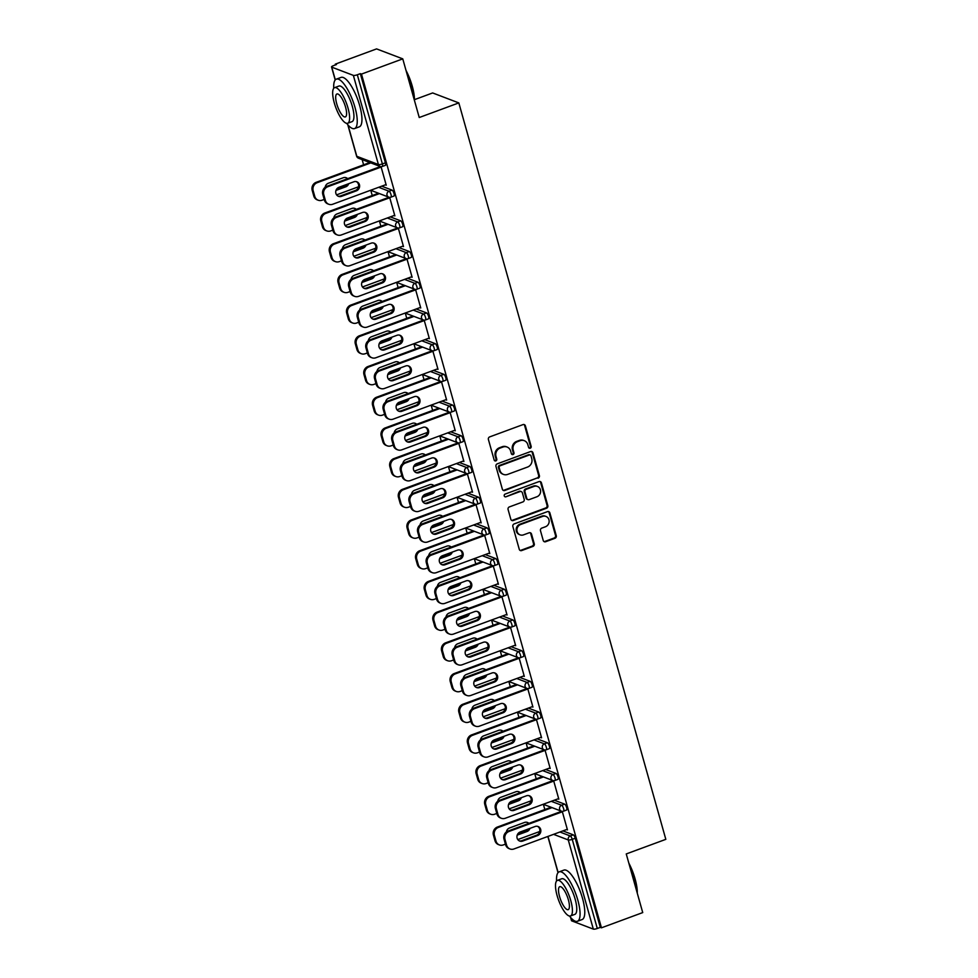<?xml version="1.0" encoding="UTF-8"?>
<svg xmlns="http://www.w3.org/2000/svg" width="978" height="978" viewBox="0 0 978 978"><rect width="100%" height="100%" fill="white"/><g stroke="black" fill="none" stroke-linecap="round" stroke-linejoin="round"><path stroke-width="1.47" d="M530.247 448.205A1.443 1.333 110.8 0 0 531.164 446.384L525.394 425.858A2.066 1.907 110.8 0 0 523.01 424.599L489.709 436.885A2.066 1.907 110.8 0 0 488.401 439.501L494.171 460.027A1.443 1.333 110.8 0 0 495.846 460.907A1.443 1.333 110.8 0 0 496.751 459.073L496.005 456.42A6.614 6.1 110.8 0 1 500.198 448.046L502.973 447.032A6.614 6.1 110.8 0 1 510.626 451.029L511.372 453.682A1.443 1.333 110.8 0 0 513.047 454.55A1.443 1.333 110.8 0 0 513.963 452.728L513.218 450.063A6.614 6.1 110.8 0 1 517.399 441.701L520.174 440.675A6.614 6.1 110.8 0 1 527.827 444.672L528.572 447.337A1.443 1.333 110.8 0 0 530.247 448.205M529 447.997A1.443 1.333 110.8 0 0 530.406 446.09L524.636 425.564A2.066 1.907 110.8 0 0 523.89 424.501M494.587 460.687A1.443 1.333 110.8 0 0 495.993 458.78L495.247 456.127L496.005 456.42M511.8 454.342A1.443 1.333 110.8 0 0 513.193 452.435L512.448 449.782L513.218 450.063M543.23 540.479A2.066 1.907 110.8 0 0 545.614 541.739L554.966 538.291A2.066 1.907 110.8 0 0 556.262 535.675L549.856 512.875A2.066 1.907 110.8 0 0 547.472 511.628L514.171 523.915A2.066 1.907 110.8 0 0 512.863 526.531L519.269 549.318A2.066 1.907 110.8 0 0 521.665 550.565L532.949 546.409A2.066 1.907 110.8 0 0 534.257 543.792L531.506 534.037A2.066 1.907 110.8 0 0 529.122 532.79L523.523 534.856A5.538 5.098 110.8 0 1 516.922 529.697A5.538 5.098 110.8 0 1 520.614 524.514L542.533 516.433A5.538 5.098 110.8 0 1 549.147 521.592A5.538 5.098 110.8 0 1 545.443 526.763L541.788 528.108A2.066 1.907 110.8 0 0 540.479 530.724L543.23 540.479M347.997 124.952L356.811 156.309L378.413 164.524L353.351 75.379L331.75 67.152A3.166 0.77 -15.7 0 1 331.542 66.969A3.166 0.77 -15.7 0 1 333.437 65.673L336.456 64.56L335.307 64.132L376.579 48.9L402.765 58.863L419.244 117.519L458.829 102.91L665.822 839.344L626.25 853.941L642.729 912.584L601.458 927.816L361.481 74.096L360.344 73.656L357.325 74.768L382.386 163.925L385.393 162.813L360.344 73.656M402.765 58.863L361.481 74.096M538.071 478.205A2.066 1.907 110.8 0 0 539.379 475.589L532.973 452.802A2.066 1.907 110.8 0 0 530.577 451.555L497.276 463.841A2.066 1.907 110.8 0 0 495.968 466.445L502.374 489.244A2.066 1.907 110.8 0 0 504.77 490.491L537.313 477.924A2.066 1.907 110.8 0 0 538.621 475.308L532.215 452.508A2.066 1.907 110.8 0 0 531.457 451.445M541.421 482.839L547.827 505.638A2.066 1.907 110.8 0 1 546.519 508.242L513.218 520.528A2.066 1.907 110.8 0 1 510.822 519.281L508.083 509.526A2.066 1.907 110.8 0 1 509.391 506.91L522.888 501.934A2.066 1.907 110.8 0 0 524.196 499.318L522.386 492.851A2.066 1.907 110.8 0 0 519.99 491.592L505.932 496.787A1.443 1.333 110.8 0 1 504.196 495.43A1.443 1.333 110.8 0 1 505.161 494.073L539.025 481.592A2.066 1.907 110.8 0 1 541.421 482.839L540.651 482.545L547.057 505.345L547.827 505.638M458.829 102.91L432.655 92.947L414.452 99.658M353.351 75.379A3.166 0.77 -15.7 0 0 357.325 74.768M601.458 927.816L600.309 927.376L597.289 928.489A3.166 0.77 164.3 0 1 593.316 929.1L571.727 920.873A3.166 0.77 164.3 0 1 571.507 920.689L570.577 917.388M544.832 809.539L543.365 804.319M536.201 778.843L534.734 773.61M527.57 748.133L526.103 742.913M518.939 717.436L517.472 712.216M510.32 686.739L508.841 681.507M501.69 656.03L500.223 650.81M493.059 625.333L491.592 620.113M484.428 594.636L482.961 589.416M475.797 563.927L474.33 558.707M467.166 533.23L465.699 528.01M458.535 502.533L457.068 497.313M449.904 471.836L448.437 466.604M441.274 441.127L439.807 435.907M432.643 410.43L431.176 405.21M424.024 379.733L422.545 374.501M415.393 349.024L413.914 343.804M406.762 318.327L405.295 313.107M398.132 287.63L396.665 282.397M389.501 256.921L388.034 251.701M380.87 226.224L379.403 221.004M372.239 195.527L370.772 190.294M363.608 164.817L362.141 159.597M335.527 64.903L335.307 64.132M385.332 184.842L386.237 185.184L381.029 166.639M564.648 804.136A3.166 0.954 69.8 0 1 566.617 807.535A3.166 0.954 69.8 0 1 566.568 810.053L563.56 811.165A3.166 0.954 69.8 0 0 563.609 808.647A3.166 0.954 -110.2 0 0 561.629 805.249L564.648 804.136L554.281 800.2M562.912 830.897L573.279 834.845A3.166 0.954 69.8 0 1 575.247 838.232L572.24 839.344L597.289 928.489M600.309 927.376L575.247 838.232M385.393 162.813A3.166 0.954 69.8 0 1 385.344 165.343L382.337 166.456A3.166 0.954 69.8 0 0 382.386 163.925A3.166 0.77 -15.7 0 1 378.413 164.524A3.166 2.91 110.8 0 0 380.112 166.443A3.166 3.166 0 0 0 382.337 166.456M557.925 798.855L558.829 799.197L553.621 780.664M547.387 742.742A3.166 0.954 69.8 0 1 549.367 746.128A3.166 0.954 69.8 0 1 549.306 748.659L546.299 749.771A3.166 0.954 69.8 0 0 546.347 747.241A3.166 0.954 -110.2 0 0 544.367 743.855L547.387 742.742L537.032 738.793M540.663 737.449L541.567 737.803L536.36 719.258M530.125 681.336A3.166 0.954 69.8 0 1 532.105 684.722A3.166 0.954 69.8 0 1 532.056 687.253L529.037 688.365A3.166 0.954 69.8 0 0 529.086 685.835A3.166 0.954 -110.2 0 0 527.118 682.448L530.125 681.336L519.77 677.387M523.401 676.055L524.306 676.397L519.098 657.852M512.863 619.93A3.166 0.954 69.8 0 1 514.844 623.328A3.166 0.954 69.8 0 1 514.795 625.859L511.775 626.971A3.166 0.954 69.8 0 0 511.824 624.441A3.166 0.954 -110.2 0 0 509.856 621.042L512.863 619.93L502.509 615.993M506.139 614.649L507.044 614.991L501.836 596.458M495.614 558.536A3.166 0.954 69.8 0 1 497.582 561.922A3.166 0.954 69.8 0 1 497.533 564.453L494.513 565.565A3.166 0.954 69.8 0 0 494.562 563.035A3.166 0.954 -110.2 0 0 492.594 559.648L495.614 558.536L485.247 554.587M488.878 553.255L489.795 553.597L484.575 535.052M478.352 497.13A3.166 0.954 69.8 0 1 480.32 500.516A3.166 0.954 69.8 0 1 480.271 503.047L477.252 504.159A3.166 0.954 69.8 0 0 477.313 501.628A3.166 0.954 -110.2 0 0 475.332 498.242L478.352 497.13L467.985 493.181M471.628 491.848L472.533 492.191L467.325 473.645M461.09 435.723A3.166 0.954 69.8 0 1 463.071 439.122A3.166 0.954 69.8 0 1 463.01 441.653L460.002 442.765A3.166 0.954 69.8 0 0 460.051 440.234A3.166 0.954 -110.2 0 0 458.071 436.836L461.09 435.723L450.736 431.787M454.367 430.442L455.271 430.785L450.063 412.251M443.829 374.329A3.166 0.954 69.8 0 1 445.809 377.716A3.166 0.954 69.8 0 1 445.76 380.246L442.741 381.359A3.166 0.954 69.8 0 0 442.789 378.828A3.166 0.954 -110.2 0 0 440.821 375.442L443.829 374.329L433.474 370.381M437.105 369.048L438.01 369.391L432.802 350.845M426.567 312.923A3.166 0.954 69.8 0 1 428.547 316.31A3.166 0.954 69.8 0 1 428.498 318.84L425.479 319.953A3.166 0.954 69.8 0 0 425.528 317.422A3.166 0.954 -110.2 0 0 423.56 314.036L426.567 312.923L416.212 308.987M419.843 307.642L420.748 307.984L415.54 289.439M409.317 251.529A3.166 0.954 69.8 0 1 411.286 254.916A3.166 0.954 69.8 0 1 411.237 257.446L408.217 258.559A3.166 0.954 69.8 0 0 408.266 256.028A3.166 0.954 -110.2 0 0 406.298 252.642L409.317 251.529L398.951 247.581M402.581 246.236L403.498 246.59L398.278 228.045M392.056 190.123A3.166 0.954 69.8 0 1 394.024 193.51A3.166 0.954 69.8 0 1 393.975 196.04L390.955 197.153A3.166 0.954 69.8 0 0 391.017 194.622A3.166 0.954 -110.2 0 0 389.036 191.236L392.056 190.123L381.689 186.175M393.963 215.539L394.867 215.881L389.647 197.336M400.687 220.82A3.166 0.954 69.8 0 1 402.655 224.207A3.166 0.954 69.8 0 1 402.606 226.737L399.586 227.85A3.166 0.954 69.8 0 0 399.647 225.319A3.166 0.954 -110.2 0 0 397.667 221.933L400.687 220.82L390.32 216.884M411.212 276.945L412.129 277.287L406.909 258.742M417.936 282.226A3.166 0.954 69.8 0 1 419.917 285.613A3.166 0.954 69.8 0 1 419.868 288.143L416.848 289.256A3.166 0.954 69.8 0 0 416.897 286.725A3.166 0.954 -110.2 0 0 414.929 283.339L417.936 282.226L407.581 278.278M428.474 338.339L429.379 338.681L424.171 320.148M435.198 343.633A3.166 0.954 69.8 0 1 437.178 347.019A3.166 0.954 69.8 0 1 437.129 349.549L434.11 350.662A3.166 0.954 69.8 0 0 434.159 348.131A3.166 0.954 -110.2 0 0 432.19 344.745L435.198 343.633L424.843 339.684M445.736 399.745L446.64 400.088L441.433 381.542M452.459 405.026A3.166 0.954 69.8 0 1 454.44 408.413A3.166 0.954 69.8 0 1 454.379 410.943L451.371 412.056A3.166 0.954 69.8 0 0 451.42 409.525A3.166 0.954 -110.2 0 0 449.44 406.139L452.459 405.026L442.105 401.09M462.997 461.151L463.902 461.494L458.694 442.948M469.721 466.433A3.166 0.954 69.8 0 1 471.689 469.819A3.166 0.954 69.8 0 1 471.64 472.35L468.633 473.462A3.166 0.954 69.8 0 0 468.682 470.931A3.166 0.954 -110.2 0 0 466.702 467.545L469.721 466.433L459.367 462.484M480.259 522.545L481.164 522.888L475.944 504.355M486.983 527.827A3.166 0.954 69.8 0 1 488.951 531.225A3.166 0.954 69.8 0 1 488.902 533.756L485.883 534.868A3.166 0.954 69.8 0 0 485.944 532.338A3.166 0.954 -110.2 0 0 483.963 528.939L486.983 527.827L476.616 523.89M497.509 583.952L498.425 584.294L493.205 565.749M504.245 589.233A3.166 0.954 69.8 0 1 506.213 592.619A3.166 0.954 69.8 0 1 506.164 595.15L503.144 596.262A3.166 0.954 69.8 0 0 503.193 593.732A3.166 0.954 -110.2 0 0 501.225 590.345L504.245 589.233L493.878 585.284M514.77 645.346L515.675 645.7L510.467 627.155M521.494 650.639A3.166 0.954 69.8 0 1 523.474 654.025A3.166 0.954 69.8 0 1 523.426 656.556L520.406 657.668A3.166 0.954 69.8 0 0 520.455 655.138A3.166 0.954 -110.2 0 0 518.487 651.751L521.494 650.639L511.139 646.69M532.032 706.752L532.937 707.094L527.729 688.561M538.756 712.033A3.166 0.954 69.8 0 1 540.736 715.431A3.166 0.954 69.8 0 1 540.675 717.95L537.668 719.062A3.166 0.954 69.8 0 0 537.717 716.544A3.166 0.954 -110.2 0 0 535.736 713.145L538.756 712.033L528.401 708.096M549.294 768.158L550.198 768.5L544.99 749.955M556.017 773.439A3.166 0.954 69.8 0 1 557.986 776.825A3.166 0.954 69.8 0 1 557.937 779.356L554.929 780.468A3.166 0.954 69.8 0 0 554.978 777.938A3.166 0.954 -110.2 0 0 552.998 774.552L556.017 773.439L545.663 769.49M566.555 829.552L567.46 829.906L562.24 811.361M524.269 440.675L523.499 440.381A6.614 6.1 110.8 0 0 519.416 440.393L520.174 440.675M512.448 449.782A6.614 6.1 110.8 0 1 516.641 441.408L519.416 440.393M507.056 447.019L506.298 446.726A6.614 6.1 110.8 0 0 502.203 446.738L502.973 447.032M495.247 456.127A6.614 6.1 110.8 0 1 499.428 447.765L502.203 446.738M503.132 490.308A2.066 1.907 110.8 0 0 504.012 490.198L537.313 477.924M530.981 455.882A1.443 1.333 110.8 0 0 529.306 455.002L500.076 465.785A1.443 1.333 110.8 0 0 499.159 467.618L499.941 470.418A6.614 6.1 110.8 0 0 507.606 474.416L527.582 467.044A6.614 6.1 110.8 0 0 531.763 458.682L530.981 455.882M530.198 455.002L529.44 454.709A1.443 1.333 110.8 0 0 528.548 454.721L529.306 455.002M503.511 474.428L502.753 474.134A6.614 6.1 110.8 0 1 499.183 470.125L498.401 467.325A1.443 1.333 110.8 0 1 499.306 465.504L528.548 454.721M511.567 520.345A2.066 1.907 110.8 0 0 512.448 520.247L545.748 507.961A2.066 1.907 110.8 0 0 547.057 505.345M521.262 491.592L520.504 491.311A2.066 1.907 110.8 0 0 519.22 491.311L505.932 496.787M536.91 496.763A5.538 5.098 110.8 0 0 537.423 486.421A5.538 5.098 110.8 0 0 534 486.433L526.274 489.281A2.066 1.907 110.8 0 0 524.966 491.885L526.787 498.364A2.066 1.907 110.8 0 0 529.184 499.611L536.91 496.763M537.423 486.421L536.665 486.127A5.538 5.098 110.8 0 0 533.242 486.139L534 486.433M527.9 499.611L527.142 499.318A2.066 1.907 110.8 0 1 526.03 498.071L524.208 491.604A2.066 1.907 110.8 0 1 525.516 488.988L533.242 486.139M540.651 482.545A2.066 1.907 110.8 0 0 539.905 481.494M545.956 516.433L545.198 516.139A5.538 5.098 110.8 0 0 541.775 516.139L542.533 516.433M520.1 534.856L519.33 534.563A5.538 5.098 110.8 0 1 519.856 524.232L541.775 516.139M520.015 550.382A2.066 1.907 110.8 0 0 520.895 550.284L532.179 546.115A2.066 1.907 110.8 0 0 533.487 543.499L530.748 533.744A2.066 1.907 110.8 0 0 530.003 532.692M543.976 541.543A2.066 1.907 110.8 0 0 544.856 541.445L554.196 537.998A2.066 1.907 110.8 0 0 555.504 535.382L549.098 512.582A2.066 1.907 110.8 0 0 548.352 511.531M347.655 178.656A4.841 4.462 110.8 0 0 343.229 177.751L328.339 183.241A4.841 4.462 110.8 0 0 325.148 187.263M335.967 190.417L345.772 186.81A4.841 4.462 110.8 0 0 348.743 183.668M370.821 162.898L317.165 182.703A6.32 5.831 110.8 0 0 313.168 190.686L314.769 196.395A6.32 5.831 110.8 0 0 322.08 200.209L324.207 199.426M358.523 186.774L336.579 194.867M369.831 162.519L316.163 182.324L317.165 182.703M313.168 190.686L312.178 190.307L313.779 196.016L314.769 196.395M336.359 189.536L344.782 186.431A4.841 4.462 110.8 0 0 347.361 184.182M347.141 178.852A4.841 4.462 110.8 0 0 345.723 177.593M312.178 190.307A6.32 5.831 -69.2 0 1 316.163 182.324M318.168 200.221L317.178 199.842A6.32 5.831 -69.2 0 1 313.779 196.016M356.322 181.627A4.841 4.462 -69.2 0 1 355.393 190.465L340.503 195.955A4.841 4.462 -69.2 0 1 338.009 196.126M324.39 200.062L325.381 200.441A6.32 5.831 110.8 0 0 328.779 204.255L327.789 203.876A6.32 5.831 -69.2 0 1 324.39 200.062L322.777 194.353A6.32 5.831 -69.2 0 1 326.774 186.358L327.764 186.737L381.139 167.055M380.149 166.676L326.774 186.358M386.065 184.561L332.691 204.255A6.32 5.831 110.8 0 1 328.779 204.255M325.381 200.441L323.779 194.732L322.777 194.353M338.95 187.287L353.84 181.798A4.841 4.462 -69.2 0 1 359.623 186.309A4.841 4.462 -69.2 0 1 356.383 190.844L341.493 196.333A4.841 4.462 -69.2 0 1 335.711 191.81A4.841 4.462 -69.2 0 1 338.95 187.287M327.764 186.737A6.32 5.831 110.8 0 0 323.779 194.732M406.004 70.404A25.709 7.763 69.8 0 1 412.264 86.198A25.709 7.763 69.8 0 1 414.44 100.428M414.159 99.438A26.345 7.958 -110.2 0 0 411.934 86.492A26.345 7.958 -110.2 0 0 406.555 72.348M346.677 123.326A26.345 7.958 -110.2 0 0 354.586 128.57A26.345 7.958 -110.2 0 0 355.014 107.482A26.345 7.958 -110.2 0 0 336.359 79.145A26.345 7.958 -110.2 0 0 333.742 88.264M354.586 128.57L359.305 126.834A26.345 7.958 -110.2 0 0 359.721 105.746A26.345 7.958 -110.2 0 0 341.065 77.409L336.359 79.145M334.574 87.665L338.914 86.064A18.961 5.734 69.8 0 1 352.337 106.468A18.961 5.734 69.8 0 1 352.031 121.651L347.703 123.252A18.961 5.734 -110.2 0 0 348.009 108.069A18.961 5.734 -110.2 0 0 334.574 87.665A18.961 5.734 -110.2 0 0 334.268 102.837A18.961 5.734 -110.2 0 0 347.703 123.252M345.564 107.14A12.225 3.692 -110.2 0 0 336.909 93.986A12.225 3.692 -110.2 0 0 336.713 103.766A12.225 3.692 -110.2 0 0 345.368 116.92A12.225 3.692 -110.2 0 0 345.564 107.14M628.83 863.109A25.709 7.763 69.8 0 1 635.089 878.904A25.709 7.763 69.8 0 1 637.265 893.146M636.984 892.144A26.345 7.958 -110.2 0 0 634.759 879.21A26.345 7.958 -110.2 0 0 629.367 865.065M569.502 916.044A26.345 7.958 -110.2 0 0 577.411 921.288A26.345 7.958 -110.2 0 0 577.839 900.2A26.345 7.958 -110.2 0 0 559.171 871.85A26.345 7.958 -110.2 0 0 556.568 880.982M577.411 921.288L582.118 919.54A26.345 7.958 -110.2 0 0 582.546 898.464A26.345 7.958 -110.2 0 0 563.89 870.114L559.171 871.85M557.399 880.371L561.727 878.77A18.961 5.734 69.8 0 1 575.162 899.185A18.961 5.734 69.8 0 1 574.856 914.369L570.529 915.958A18.961 5.734 -110.2 0 0 570.822 900.787A18.961 5.734 -110.2 0 0 557.399 880.371A18.961 5.734 -110.2 0 0 557.093 895.555A18.961 5.734 -110.2 0 0 570.529 915.958M568.389 899.858A12.225 3.692 -110.2 0 0 559.734 886.704A12.225 3.692 -110.2 0 0 559.538 896.484A12.225 3.692 -110.2 0 0 568.194 909.638A12.225 3.692 -110.2 0 0 568.389 899.858M356.273 209.365A4.841 4.462 110.8 0 0 351.86 208.448L336.97 213.95A4.841 4.462 110.8 0 0 333.779 217.96M344.598 221.126L354.403 217.507A4.841 4.462 110.8 0 0 357.373 214.365M379.452 193.607L325.784 213.4A6.32 5.831 110.8 0 0 321.799 221.395L323.4 227.092A6.32 5.831 110.8 0 0 330.711 230.918L332.838 230.136M367.141 217.471L345.21 225.563M378.462 193.228L324.794 213.021L325.784 213.4M321.799 221.395L320.808 221.016L322.41 226.725L323.4 227.092M344.989 220.233L353.413 217.128A4.841 4.462 110.8 0 0 355.992 214.879M355.772 209.549A4.841 4.462 110.8 0 0 354.342 208.29M320.808 221.016A6.32 5.831 -69.2 0 1 324.794 213.021M326.799 230.918L325.808 230.539A6.32 5.831 -69.2 0 1 322.41 226.725M364.904 240.062A4.841 4.462 110.8 0 0 360.491 239.158L345.601 244.647A4.841 4.462 110.8 0 0 342.41 248.669M353.229 251.823L363.034 248.204A4.841 4.462 110.8 0 0 366.004 245.075M388.083 224.304L334.415 244.097A6.32 5.831 110.8 0 0 330.43 252.092L332.031 257.801A6.32 5.831 110.8 0 0 339.342 261.615L341.469 260.833M375.772 248.18L353.84 256.273M387.092 223.925L333.425 243.718L334.415 244.097M330.43 252.092L329.427 251.713L331.041 257.422L332.031 257.801M353.62 250.93L362.043 247.825A4.841 4.462 110.8 0 0 364.623 245.588M364.403 240.246A4.841 4.462 110.8 0 0 362.972 238.999M329.427 251.713A6.32 5.831 -69.2 0 1 333.425 243.718M335.43 261.615L334.439 261.248A6.32 5.831 -69.2 0 1 331.041 257.422M373.535 270.759A4.841 4.462 110.8 0 0 369.122 269.855L354.232 275.344A4.841 4.462 110.8 0 0 351.041 279.366M361.86 282.52L371.664 278.913A4.841 4.462 110.8 0 0 374.635 275.772M396.713 255.001L343.046 274.806A6.32 5.831 110.8 0 0 339.048 282.789L340.662 288.498A6.32 5.831 110.8 0 0 347.972 292.312L350.1 291.53M384.403 278.877L362.471 286.97M395.723 254.622L342.055 274.427L343.046 274.806M339.048 282.789L338.058 282.41L339.672 288.119L340.662 288.498M362.251 281.64L370.674 278.534A4.841 4.462 110.8 0 0 373.254 276.285M373.034 270.955A4.841 4.462 110.8 0 0 371.603 269.696M338.058 282.41A6.32 5.831 -69.2 0 1 342.055 274.427M344.06 292.324L343.07 291.945A6.32 5.831 -69.2 0 1 339.672 288.119M382.166 301.468A4.841 4.462 110.8 0 0 377.752 300.552L362.862 306.053A4.841 4.462 110.8 0 0 359.672 310.063M370.491 313.229L380.295 309.61A4.841 4.462 110.8 0 0 383.266 306.469M405.344 285.71L351.677 305.503A6.32 5.831 110.8 0 0 347.679 313.498L349.293 319.195A6.32 5.831 110.8 0 0 356.603 323.021L358.73 322.239M393.034 309.574L371.102 317.667M404.354 285.332L350.686 305.124L351.677 305.503M347.679 313.498L346.689 313.119L348.29 318.828L349.293 319.195M370.882 312.337L379.305 309.231A4.841 4.462 110.8 0 0 381.885 306.982M381.664 301.652A4.841 4.462 110.8 0 0 380.234 300.393M346.689 313.119A6.32 5.831 -69.2 0 1 350.686 305.124M352.691 323.021L351.701 322.642A6.32 5.831 -69.2 0 1 348.29 318.828M390.797 332.165A4.841 4.462 110.8 0 0 386.371 331.261L371.481 336.75A4.841 4.462 110.8 0 0 368.303 340.772M379.122 343.926L388.926 340.307A4.841 4.462 110.8 0 0 391.897 337.178M413.975 316.407L360.307 336.2A6.32 5.831 110.8 0 0 356.31 344.195L357.911 349.904A6.32 5.831 110.8 0 0 365.234 353.718L367.361 352.936M401.665 340.283L379.733 348.376M412.985 316.028L359.317 335.821L360.307 336.2M356.31 344.195L355.32 343.816L356.921 349.525L357.911 349.904M379.513 343.034L387.924 339.928A4.841 4.462 110.8 0 0 390.515 337.679M390.295 332.349A4.841 4.462 110.8 0 0 388.865 331.102M355.32 343.816A6.32 5.831 -69.2 0 1 359.317 335.821M361.322 353.718L360.332 353.351A6.32 5.831 -69.2 0 1 356.921 349.525M364.953 212.336A4.841 4.462 -69.2 0 1 364.024 221.162L349.134 226.664A4.841 4.462 -69.2 0 1 346.64 226.823M333.009 230.759L334.011 231.138A6.32 5.831 110.8 0 0 337.41 234.964L336.42 234.586A6.32 5.831 -69.2 0 1 333.009 230.759L331.408 225.05A6.32 5.831 -69.2 0 1 335.405 217.067L336.395 217.434L389.77 197.752M388.779 197.373L335.405 217.067M394.696 215.27L341.322 234.952A6.32 5.831 110.8 0 1 337.41 234.964M334.011 231.138L332.398 225.429L331.408 225.05M347.581 217.984L362.471 212.495A4.841 4.462 -69.2 0 1 368.254 217.018A4.841 4.462 -69.2 0 1 365.014 221.541L350.124 227.043A4.841 4.462 -69.2 0 1 344.342 222.519A4.841 4.462 -69.2 0 1 347.581 217.984M336.395 217.434A6.32 5.831 110.8 0 0 332.398 225.429M373.584 243.033A4.841 4.462 -69.2 0 1 372.642 251.872L357.752 257.361A4.841 4.462 -69.2 0 1 355.271 257.52M341.64 261.456L342.642 261.835A6.32 5.831 110.8 0 0 346.041 265.661L345.051 265.282A6.32 5.831 -69.2 0 1 341.64 261.456L340.038 255.747A6.32 5.831 -69.2 0 1 344.036 247.764L345.026 248.143L398.401 228.449M397.41 228.07L344.036 247.764M403.327 245.967L349.953 265.661A6.32 5.831 110.8 0 1 346.041 265.661M342.642 261.835L341.029 256.126L340.038 255.747M356.212 248.681L371.09 243.192A4.841 4.462 -69.2 0 1 376.885 247.715A4.841 4.462 -69.2 0 1 373.645 252.251L358.755 257.74A4.841 4.462 -69.2 0 1 352.972 253.216A4.841 4.462 -69.2 0 1 356.212 248.681M345.026 248.143A6.32 5.831 110.8 0 0 341.029 256.126M382.215 273.73A4.841 4.462 -69.2 0 1 381.273 282.569L366.383 288.058A4.841 4.462 -69.2 0 1 363.902 288.229M350.271 292.165L351.261 292.544A6.32 5.831 110.8 0 0 354.672 296.358L353.681 295.979A6.32 5.831 -69.2 0 1 350.271 292.165L348.669 286.456A6.32 5.831 -69.2 0 1 352.667 278.461L353.657 278.84L407.031 259.158M406.041 258.779L352.667 278.461M411.946 276.664L358.584 296.358A6.32 5.831 110.8 0 1 354.672 296.358M351.261 292.544L349.659 286.835L348.669 286.456M364.831 279.39L379.721 273.901A4.841 4.462 -69.2 0 1 385.515 278.412A4.841 4.462 -69.2 0 1 382.276 282.948L367.386 288.437A4.841 4.462 -69.2 0 1 361.591 283.913A4.841 4.462 -69.2 0 1 364.831 279.39M353.657 278.84A6.32 5.831 110.8 0 0 349.659 286.835M390.845 304.439A4.841 4.462 -69.2 0 1 389.904 313.266L375.014 318.767A4.841 4.462 -69.2 0 1 372.532 318.926M358.902 322.862L359.892 323.241A6.32 5.831 110.8 0 0 363.303 327.068L362.312 326.689A6.32 5.831 -69.2 0 1 358.902 322.862L357.3 317.153A6.32 5.831 -69.2 0 1 361.298 309.17L362.288 309.537L415.662 289.855M414.66 289.476L361.298 309.17M420.577 307.373L367.215 327.055A6.32 5.831 110.8 0 1 363.303 327.068M359.892 323.241L358.29 317.532L357.3 317.153M373.462 310.087L388.352 304.598A4.841 4.462 -69.2 0 1 394.134 309.121A4.841 4.462 -69.2 0 1 390.894 313.645L376.004 319.146A4.841 4.462 -69.2 0 1 370.222 314.623A4.841 4.462 -69.2 0 1 373.462 310.087M362.288 309.537A6.32 5.831 110.8 0 0 358.29 317.532M399.476 335.136A4.841 4.462 -69.2 0 1 398.535 343.975L383.645 349.464A4.841 4.462 -69.2 0 1 381.163 349.623M367.532 353.559L368.523 353.938A6.32 5.831 110.8 0 0 371.933 357.765L370.943 357.386A6.32 5.831 -69.2 0 1 367.532 353.559L365.931 347.85A6.32 5.831 -69.2 0 1 369.928 339.867L370.919 340.246L424.281 320.552M423.291 320.173L369.928 339.867M429.208 338.07L375.845 357.765A6.32 5.831 110.8 0 1 371.933 357.765M368.523 353.938L366.921 348.229L365.931 347.85M382.092 340.784L396.982 335.295A4.841 4.462 -69.2 0 1 402.765 339.818A4.841 4.462 -69.2 0 1 399.525 344.354L384.635 349.843A4.841 4.462 -69.2 0 1 378.853 345.32A4.841 4.462 -69.2 0 1 382.092 340.784M370.919 340.246A6.32 5.831 110.8 0 0 366.921 348.229M399.427 362.862A4.841 4.462 110.8 0 0 395.002 361.958L380.112 367.447A4.841 4.462 110.8 0 0 376.933 371.469M387.753 374.623L397.557 371.017A4.841 4.462 110.8 0 0 400.528 367.875M422.606 347.104L368.938 366.909A6.32 5.831 110.8 0 0 364.941 374.892L366.542 380.601A6.32 5.831 110.8 0 0 373.865 384.415L375.992 383.633M410.295 370.98L388.364 379.073M421.616 346.725L367.948 366.53L368.938 366.909M364.941 374.892L363.95 374.513L365.552 380.222L366.542 380.601M388.144 373.743L396.555 370.638A4.841 4.462 110.8 0 0 399.146 368.388M398.926 363.058A4.841 4.462 110.8 0 0 397.496 361.799M363.95 374.513A6.32 5.831 -69.2 0 1 367.948 366.53M369.953 384.427L368.963 384.048A6.32 5.831 -69.2 0 1 365.552 380.222M408.107 365.833A4.841 4.462 -69.2 0 1 407.166 374.672L392.276 380.161A4.841 4.462 -69.2 0 1 389.794 380.32M376.163 384.268L377.153 384.647A6.32 5.831 110.8 0 0 380.564 388.462L379.562 388.083A6.32 5.831 -69.2 0 1 376.163 384.268L374.562 378.559A6.32 5.831 -69.2 0 1 378.559 370.564L379.55 370.943L432.912 351.261M431.921 350.882L378.559 370.564M437.838 368.767L384.464 388.462A6.32 5.831 110.8 0 1 380.564 388.462M377.153 384.647L375.552 378.938L374.562 378.559M390.723 371.493L405.613 365.992A4.841 4.462 -69.2 0 1 411.396 370.515A4.841 4.462 -69.2 0 1 408.156 375.051L393.266 380.54A4.841 4.462 -69.2 0 1 387.484 376.017A4.841 4.462 -69.2 0 1 390.723 371.493M379.55 370.943A6.32 5.831 110.8 0 0 375.552 378.938M408.058 393.572A4.841 4.462 110.8 0 0 403.633 392.655L388.743 398.156A4.841 4.462 110.8 0 0 385.564 402.166M396.383 405.332L406.176 401.714A4.841 4.462 110.8 0 0 409.159 398.572M431.237 377.814L377.569 397.606A6.32 5.831 110.8 0 0 373.572 405.601L375.173 411.298A6.32 5.831 110.8 0 0 382.496 415.124L384.611 414.342M418.926 401.677L396.995 409.77M430.234 377.435L376.579 397.227L377.569 397.606M373.572 405.601L372.581 405.222L374.183 410.931L375.173 411.298M396.775 404.44L405.185 401.335A4.841 4.462 110.8 0 0 407.765 399.085M407.557 393.755A4.841 4.462 110.8 0 0 406.127 392.496M372.581 405.222A6.32 5.831 -69.2 0 1 376.579 397.227M378.584 415.124L377.594 414.745A6.32 5.831 -69.2 0 1 374.183 410.931M416.738 396.542A4.841 4.462 -69.2 0 1 415.797 405.369L400.907 410.87A4.841 4.462 -69.2 0 1 398.413 411.029M384.794 414.965L385.784 415.344A6.32 5.831 110.8 0 0 389.195 419.171L388.193 418.792A6.32 5.831 -69.2 0 1 384.794 414.965L383.193 409.256A6.32 5.831 -69.2 0 1 387.178 401.273L388.18 401.64L441.543 381.958M440.552 381.579L387.178 401.273M446.469 399.476L393.095 419.159A6.32 5.831 110.8 0 1 389.195 419.171M385.784 415.344L384.183 409.635L383.193 409.256M399.354 402.19L414.244 396.701A4.841 4.462 -69.2 0 1 420.027 401.224A4.841 4.462 -69.2 0 1 416.787 405.748L401.897 411.249A4.841 4.462 -69.2 0 1 396.114 406.726A4.841 4.462 -69.2 0 1 399.354 402.19M388.18 401.64A6.32 5.831 110.8 0 0 384.183 409.635M416.689 424.269A4.841 4.462 110.8 0 0 412.264 423.364L397.374 428.853A4.841 4.462 110.8 0 0 394.183 432.875M405.014 436.029L414.806 432.41A4.841 4.462 110.8 0 0 417.789 429.281M439.868 408.511L386.2 428.303A6.32 5.831 110.8 0 0 382.202 436.298L383.804 442.007A6.32 5.831 110.8 0 0 391.114 445.821L393.242 445.039M427.557 432.386L405.625 440.479M438.865 408.132L385.21 427.924L386.2 428.303M382.202 436.298L381.212 435.919L382.814 441.628L383.804 442.007M405.405 435.137L413.816 432.031A4.841 4.462 110.8 0 0 416.396 429.782M416.176 424.452A4.841 4.462 110.8 0 0 414.758 423.205M381.212 435.919A6.32 5.831 -69.2 0 1 385.21 427.924M387.215 445.821L386.224 445.455A6.32 5.831 -69.2 0 1 382.814 441.628M425.357 427.239A4.841 4.462 -69.2 0 1 424.428 436.078L409.537 441.567A4.841 4.462 -69.2 0 1 407.044 441.726M393.425 445.662L394.415 446.041A6.32 5.831 110.8 0 0 397.814 449.868L396.824 449.489A6.32 5.831 -69.2 0 1 393.425 445.662L391.823 439.953A6.32 5.831 -69.2 0 1 395.809 431.97L396.799 432.349L450.173 412.655M449.183 412.276L395.809 431.97M455.1 430.173L401.726 449.856A6.32 5.831 110.8 0 1 397.814 449.868M394.415 446.041L392.814 440.332L391.823 439.953M407.985 432.887L422.875 427.398A4.841 4.462 -69.2 0 1 428.657 431.921A4.841 4.462 -69.2 0 1 425.418 436.457L410.528 441.946A4.841 4.462 -69.2 0 1 404.745 437.423A4.841 4.462 -69.2 0 1 407.985 432.887M396.799 432.349A6.32 5.831 110.8 0 0 392.814 440.332M425.32 454.966A4.841 4.462 110.8 0 0 420.895 454.061L406.004 459.55A4.841 4.462 110.8 0 0 402.814 463.572M413.633 466.726L423.437 463.12A4.841 4.462 110.8 0 0 426.42 459.978M448.486 439.208L394.831 459.012A6.32 5.831 110.8 0 0 390.833 466.995L392.435 472.704A6.32 5.831 110.8 0 0 399.745 476.518L401.872 475.736M436.188 463.083L414.244 471.176M447.496 438.829L393.828 458.633L394.831 459.012M390.833 466.995L389.843 466.616L391.444 472.325L392.435 472.704M414.036 465.846L422.447 462.741A4.841 4.462 110.8 0 0 425.027 460.491M424.807 455.161A4.841 4.462 110.8 0 0 423.388 453.902M389.843 466.616A6.32 5.831 -69.2 0 1 393.828 458.633M395.846 476.53L394.843 476.152A6.32 5.831 -69.2 0 1 391.444 472.325M433.987 457.936A4.841 4.462 -69.2 0 1 433.058 466.775L418.168 472.264A4.841 4.462 -69.2 0 1 415.674 472.423M402.056 476.372L403.046 476.738A6.32 5.831 110.8 0 0 406.445 480.565L405.454 480.186A6.32 5.831 -69.2 0 1 402.056 476.372L400.442 470.662A6.32 5.831 -69.2 0 1 404.44 462.667L405.43 463.046L458.804 443.364M457.814 442.985L404.44 462.667M463.731 460.87L410.357 480.565A6.32 5.831 110.8 0 1 406.445 480.565M403.046 476.738L401.445 471.041L400.442 470.662M416.616 463.596L431.506 458.095A4.841 4.462 -69.2 0 1 437.288 462.618A4.841 4.462 -69.2 0 1 434.049 467.154L419.159 472.643A4.841 4.462 -69.2 0 1 413.376 468.12A4.841 4.462 -69.2 0 1 416.616 463.596M405.43 463.046A6.32 5.831 110.8 0 0 401.445 471.041M433.951 485.675A4.841 4.462 110.8 0 0 429.525 484.758L414.635 490.259A4.841 4.462 110.8 0 0 411.445 494.269M422.264 497.435L432.068 493.817A4.841 4.462 110.8 0 0 435.039 490.675M457.117 469.917L403.462 489.709A6.32 5.831 110.8 0 0 399.464 497.704L401.066 503.401A6.32 5.831 110.8 0 0 408.376 507.227L410.503 506.445M444.819 493.78L422.875 501.873M456.127 469.538L402.459 489.33L403.462 489.709M399.464 497.704L398.474 497.325L400.075 503.022L401.066 503.401M422.655 496.543L431.078 493.438A4.841 4.462 110.8 0 0 433.657 491.188M433.437 485.858A4.841 4.462 110.8 0 0 432.019 484.599M398.474 497.325A6.32 5.831 -69.2 0 1 402.459 489.33M404.476 507.227L403.474 506.849A6.32 5.831 -69.2 0 1 400.075 503.022M442.618 488.645A4.841 4.462 -69.2 0 1 441.689 497.472L426.799 502.973A4.841 4.462 -69.2 0 1 424.305 503.132M410.687 507.069L411.677 507.448A6.32 5.831 110.8 0 0 415.075 511.262L414.085 510.895A6.32 5.831 -69.2 0 1 410.687 507.069L409.073 501.359A6.32 5.831 -69.2 0 1 413.071 493.364L414.061 493.743L467.435 474.061M466.445 473.682L413.071 493.364M472.362 491.579L418.987 511.262A6.32 5.831 110.8 0 1 415.075 511.262M411.677 507.448L410.075 501.738L409.073 501.359M425.247 494.293L440.137 488.804A4.841 4.462 -69.2 0 1 445.919 493.328A4.841 4.462 -69.2 0 1 442.679 497.851L427.789 503.352A4.841 4.462 -69.2 0 1 422.007 498.829A4.841 4.462 -69.2 0 1 425.247 494.293M414.061 493.743A6.32 5.831 110.8 0 0 410.075 501.738M442.582 516.372A4.841 4.462 110.8 0 0 438.156 515.467L423.266 520.956A4.841 4.462 110.8 0 0 420.075 524.978M430.895 528.132L440.699 524.514A4.841 4.462 110.8 0 0 443.67 521.384M465.748 500.614L412.08 520.406A6.32 5.831 110.8 0 0 408.095 528.401L409.696 534.11A6.32 5.831 110.8 0 0 417.007 537.924L419.134 537.142M453.437 524.489L431.506 532.582M464.758 500.235L411.09 520.027L412.08 520.406M408.095 528.401L407.105 528.022L408.706 533.731L409.696 534.11M431.286 527.24L439.709 524.135A4.841 4.462 110.8 0 0 442.288 521.885M442.068 516.555A4.841 4.462 110.8 0 0 440.638 515.308M407.105 528.022A6.32 5.831 -69.2 0 1 411.09 520.027M413.095 537.924L412.105 537.545A6.32 5.831 -69.2 0 1 408.706 533.731M451.249 519.342A4.841 4.462 -69.2 0 1 450.32 528.181L435.43 533.67A4.841 4.462 -69.2 0 1 432.936 533.829M419.305 537.766L420.308 538.144A6.32 5.831 110.8 0 0 423.706 541.971L422.716 541.592A6.32 5.831 -69.2 0 1 419.305 537.766L417.704 532.056A6.32 5.831 -69.2 0 1 421.701 524.074L422.692 524.452L476.066 504.758M475.076 504.379L421.701 524.074M480.993 522.276L427.618 541.959A6.32 5.831 110.8 0 1 423.706 541.971M420.308 538.144L418.694 532.435L417.704 532.056M433.877 524.99L448.768 519.501A4.841 4.462 -69.2 0 1 454.55 524.025A4.841 4.462 -69.2 0 1 451.31 528.56L436.42 534.049A4.841 4.462 -69.2 0 1 430.638 529.526A4.841 4.462 -69.2 0 1 433.877 524.99M422.692 524.452A6.32 5.831 110.8 0 0 418.694 532.435M451.2 547.069A4.841 4.462 110.8 0 0 446.787 546.164L431.897 551.653A4.841 4.462 110.8 0 0 428.706 555.675M439.525 558.829L449.33 555.223A4.841 4.462 110.8 0 0 452.301 552.081M474.379 531.311L420.711 551.115A6.32 5.831 110.8 0 0 416.726 559.098L418.327 564.807A6.32 5.831 110.8 0 0 425.638 568.621L427.765 567.839M462.068 555.186L440.137 563.279M473.389 530.932L419.721 550.736L420.711 551.115M416.726 559.098L415.723 558.719L417.337 564.428L418.327 564.807M439.917 557.949L448.34 554.844A4.841 4.462 110.8 0 0 450.919 552.594M450.699 547.264A4.841 4.462 110.8 0 0 449.269 546.005M415.723 558.719A6.32 5.831 -69.2 0 1 419.721 550.736M421.726 568.634L420.736 568.255A6.32 5.831 -69.2 0 1 417.337 564.428M459.88 550.039A4.841 4.462 -69.2 0 1 458.939 558.878L444.061 564.367A4.841 4.462 -69.2 0 1 441.567 564.526M427.936 568.475L428.939 568.841A6.32 5.831 110.8 0 0 432.337 572.668L431.347 572.289A6.32 5.831 -69.2 0 1 427.936 568.475L426.335 562.766A6.32 5.831 -69.2 0 1 430.332 554.77L431.322 555.149L484.697 535.467M483.707 535.088L430.332 554.77M489.623 552.973L436.249 572.668A6.32 5.831 110.8 0 1 432.337 572.668M428.939 568.841L427.325 563.145L426.335 562.766M442.508 555.7L457.398 550.198A4.841 4.462 -69.2 0 1 463.181 554.722A4.841 4.462 -69.2 0 1 459.941 559.257L445.051 564.746A4.841 4.462 -69.2 0 1 439.269 560.223A4.841 4.462 -69.2 0 1 442.508 555.7M431.322 555.149A6.32 5.831 110.8 0 0 427.325 563.145M459.831 577.778A4.841 4.462 110.8 0 0 455.418 576.861L440.528 582.362A4.841 4.462 110.8 0 0 437.337 586.372M448.156 589.538L457.961 585.92A4.841 4.462 110.8 0 0 460.931 582.778M483.01 562.02L429.342 581.812A6.32 5.831 110.8 0 0 425.344 589.807L426.958 595.504A6.32 5.831 110.8 0 0 434.269 599.331L436.396 598.548M470.699 585.883L448.768 593.976M482.02 561.641L428.352 581.433L429.342 581.812M425.344 589.807L424.354 589.428L425.968 595.125L426.958 595.504M448.547 588.646L456.97 585.541A4.841 4.462 110.8 0 0 459.55 583.291M459.33 577.961A4.841 4.462 110.8 0 0 457.9 576.702M424.354 589.428A6.32 5.831 -69.2 0 1 428.352 581.433M430.357 599.331L429.366 598.952A6.32 5.831 -69.2 0 1 425.968 595.125M468.511 580.749A4.841 4.462 -69.2 0 1 467.57 589.575L452.68 595.076A4.841 4.462 -69.2 0 1 450.198 595.235M436.567 599.172L437.557 599.551A6.32 5.831 110.8 0 0 440.968 603.365L439.978 602.998A6.32 5.831 -69.2 0 1 436.567 599.172L434.965 593.463A6.32 5.831 -69.2 0 1 438.963 585.467L439.953 585.846L493.328 566.164M492.337 565.785L438.963 585.467M498.242 583.683L444.88 603.365A6.32 5.831 110.8 0 1 440.968 603.365M437.557 599.551L435.956 593.842L434.965 593.463M451.127 586.397L466.017 580.908A4.841 4.462 -69.2 0 1 471.812 585.431A4.841 4.462 -69.2 0 1 468.572 589.954L453.682 595.455A4.841 4.462 -69.2 0 1 447.887 590.932A4.841 4.462 -69.2 0 1 451.127 586.397M439.953 585.846A6.32 5.831 110.8 0 0 435.956 593.842M468.462 608.475A4.841 4.462 110.8 0 0 464.049 607.57L449.159 613.059A4.841 4.462 110.8 0 0 445.968 617.081M456.787 620.235L466.592 616.617A4.841 4.462 110.8 0 0 469.562 613.487M491.641 592.717L437.973 612.509A6.32 5.831 110.8 0 0 433.975 620.504L435.589 626.213A6.32 5.831 110.8 0 0 442.9 630.028L445.027 629.245M479.33 616.592L457.398 624.673M490.65 592.338L436.983 612.13L437.973 612.509M433.975 620.504L432.985 620.125L434.587 625.834L435.589 626.213M457.178 619.343L465.601 616.238A4.841 4.462 110.8 0 0 468.181 613.988M467.961 608.658A4.841 4.462 110.8 0 0 466.53 607.411M432.985 620.125A6.32 5.831 -69.2 0 1 436.983 612.13M438.988 630.028L437.997 629.649A6.32 5.831 -69.2 0 1 434.587 625.834M477.142 611.446A4.841 4.462 -69.2 0 1 476.2 620.284L461.31 625.773A4.841 4.462 -69.2 0 1 458.829 625.932M445.198 629.869L446.188 630.248A6.32 5.831 110.8 0 0 449.599 634.074L448.609 633.695A6.32 5.831 -69.2 0 1 445.198 629.869L443.596 624.16A6.32 5.831 -69.2 0 1 447.594 616.177L448.584 616.556L501.959 596.861M500.956 596.482L447.594 616.177M506.873 614.38L453.511 634.062A6.32 5.831 110.8 0 1 449.599 634.074M446.188 630.248L444.587 624.539L443.596 624.16M459.758 617.094L474.648 611.605A4.841 4.462 -69.2 0 1 480.43 616.128A4.841 4.462 -69.2 0 1 477.191 620.663L462.301 626.152A4.841 4.462 -69.2 0 1 456.518 621.629A4.841 4.462 -69.2 0 1 459.758 617.094M448.584 616.556A6.32 5.831 110.8 0 0 444.587 624.539M477.093 639.172A4.841 4.462 110.8 0 0 472.667 638.267L457.777 643.756A4.841 4.462 110.8 0 0 454.599 647.778M465.418 650.932L475.222 647.326A4.841 4.462 110.8 0 0 478.193 644.184M500.271 623.414L446.604 643.218A6.32 5.831 110.8 0 0 442.606 651.201L444.22 656.91A6.32 5.831 110.8 0 0 451.53 660.725L453.658 659.942M487.961 647.289L466.029 655.382M499.281 623.035L445.613 642.839L446.604 643.218M442.606 651.201L441.616 650.822L443.217 656.531L444.22 656.91M465.809 650.052L474.22 646.947A4.841 4.462 110.8 0 0 476.812 644.698M476.592 639.355A4.841 4.462 110.8 0 0 475.161 638.108M441.616 650.822A6.32 5.831 -69.2 0 1 445.613 642.839M447.618 660.737L446.628 660.358A6.32 5.831 -69.2 0 1 443.217 656.531M485.773 642.143A4.841 4.462 -69.2 0 1 484.831 650.981L469.941 656.47A4.841 4.462 -69.2 0 1 467.46 656.629M453.829 660.578L454.819 660.945A6.32 5.831 110.8 0 0 458.23 664.771L457.239 664.392A6.32 5.831 -69.2 0 1 453.829 660.578L452.227 654.869A6.32 5.831 -69.2 0 1 456.225 646.874L457.215 647.253L510.589 627.57M509.587 627.191L456.225 646.874M515.504 645.077L462.142 664.771A6.32 5.831 110.8 0 1 458.23 664.771M454.819 660.945L453.217 655.248L452.227 654.869M468.389 647.803L483.279 642.301A4.841 4.462 -69.2 0 1 489.061 646.825A4.841 4.462 -69.2 0 1 485.821 651.36L470.931 656.849A4.841 4.462 -69.2 0 1 465.149 652.326A4.841 4.462 -69.2 0 1 468.389 647.803M457.215 647.253A6.32 5.831 110.8 0 0 453.217 655.248M485.724 669.881A4.841 4.462 110.8 0 0 481.298 668.964L466.408 674.465A4.841 4.462 110.8 0 0 463.23 678.475M474.049 681.642L483.853 678.023A4.841 4.462 110.8 0 0 486.824 674.881M508.902 654.123L455.235 673.915A6.32 5.831 110.8 0 0 451.237 681.898L452.838 687.607A6.32 5.831 110.8 0 0 460.161 691.434L462.288 690.651M496.592 677.986L474.66 686.079M507.912 653.744L454.244 673.536L455.235 673.915M451.237 681.898L450.247 681.532L451.848 687.228L452.838 687.607M474.44 680.749L482.851 677.644A4.841 4.462 110.8 0 0 485.443 675.395M485.222 670.064A4.841 4.462 110.8 0 0 483.792 668.805M450.247 681.532A6.32 5.831 -69.2 0 1 454.244 673.536M456.249 691.434L455.259 691.055A6.32 5.831 -69.2 0 1 451.848 687.228M494.403 672.852A4.841 4.462 -69.2 0 1 493.462 681.678L478.572 687.179A4.841 4.462 -69.2 0 1 476.09 687.338M462.46 691.275L463.45 691.654A6.32 5.831 110.8 0 0 466.861 695.468L465.858 695.101A6.32 5.831 -69.2 0 1 462.46 691.275L460.858 685.566A6.32 5.831 -69.2 0 1 464.856 677.571L465.846 677.95L519.208 658.267M518.218 657.888L464.856 677.571M524.135 675.786L470.76 695.468A6.32 5.831 110.8 0 1 466.861 695.468M463.45 691.654L461.848 685.945L460.858 685.566M477.019 678.5L491.91 673.011A4.841 4.462 -69.2 0 1 497.692 677.534A4.841 4.462 -69.2 0 1 494.452 682.057L479.562 687.558A4.841 4.462 -69.2 0 1 473.78 683.035A4.841 4.462 -69.2 0 1 477.019 678.5M465.846 677.95A6.32 5.831 110.8 0 0 461.848 685.945M494.355 700.578A4.841 4.462 110.8 0 0 489.929 699.673L475.039 705.162A4.841 4.462 110.8 0 0 471.861 709.172M482.68 712.339L492.472 708.72A4.841 4.462 110.8 0 0 495.455 705.59M517.533 684.82L463.865 704.612A6.32 5.831 110.8 0 0 459.868 712.607L461.469 718.317A6.32 5.831 110.8 0 0 468.792 722.131L470.907 721.348M505.223 708.695L483.291 716.776M516.543 684.441L462.875 704.233L463.865 704.612M459.868 712.607L458.878 712.228L460.479 717.938L461.469 718.317M483.071 711.446L491.482 708.341A4.841 4.462 110.8 0 0 494.073 706.092M493.853 700.761A4.841 4.462 110.8 0 0 492.423 699.514M458.878 712.228A6.32 5.831 -69.2 0 1 462.875 704.233M464.88 722.131L463.89 721.752A6.32 5.831 -69.2 0 1 460.479 717.938M503.034 703.549A4.841 4.462 -69.2 0 1 502.093 712.387L487.203 717.876A4.841 4.462 -69.2 0 1 484.709 718.035M471.09 721.972L472.081 722.351A6.32 5.831 110.8 0 0 475.491 726.177L474.489 725.798A6.32 5.831 -69.2 0 1 471.09 721.972L469.489 716.263A6.32 5.831 -69.2 0 1 473.474 708.28L474.477 708.659L527.839 688.964M526.849 688.585L473.474 708.28M532.765 706.483L479.391 726.165A6.32 5.831 110.8 0 1 475.491 726.177M472.081 722.351L470.479 716.642L469.489 716.263M485.65 709.197L500.54 703.708A4.841 4.462 -69.2 0 1 506.323 708.231A4.841 4.462 -69.2 0 1 503.083 712.766L488.193 718.255A4.841 4.462 -69.2 0 1 482.411 713.732A4.841 4.462 -69.2 0 1 485.65 709.197M474.477 708.659A6.32 5.831 110.8 0 0 470.479 716.642M502.985 731.275A4.841 4.462 110.8 0 0 498.56 730.37L483.67 735.859A4.841 4.462 110.8 0 0 480.479 739.881M491.311 743.035L501.103 739.417A4.841 4.462 110.8 0 0 504.086 736.287M526.164 715.517L472.496 735.322A6.32 5.831 110.8 0 0 468.499 743.304L470.1 749.014A6.32 5.831 110.8 0 0 477.411 752.828L479.538 752.045M513.853 739.392L491.922 747.485M525.162 715.138L471.506 734.943L472.496 735.322M468.499 743.304L467.508 742.925L469.11 748.635L470.1 749.014M491.702 742.155L500.113 739.05A4.841 4.462 110.8 0 0 502.692 736.801M502.484 731.458A4.841 4.462 110.8 0 0 501.054 730.211M467.508 742.925A6.32 5.831 -69.2 0 1 471.506 734.943M473.511 752.84L472.521 752.461A6.32 5.831 -69.2 0 1 469.11 748.635M511.653 734.246A4.841 4.462 -69.2 0 1 510.724 743.084L495.834 748.573A4.841 4.462 -69.2 0 1 493.34 748.732M479.721 752.681L480.711 753.048A6.32 5.831 110.8 0 0 484.11 756.874L483.12 756.495A6.32 5.831 -69.2 0 1 479.721 752.681L478.12 746.972A6.32 5.831 -69.2 0 1 482.105 738.977L483.108 739.356L536.47 719.674M535.479 719.295L482.105 738.977M541.396 737.18L488.022 756.874A6.32 5.831 110.8 0 1 484.11 756.874M480.711 753.048L479.11 747.351L478.12 746.972M494.281 739.906L509.171 734.405A4.841 4.462 -69.2 0 1 514.954 738.928A4.841 4.462 -69.2 0 1 511.714 743.463L496.824 748.952A4.841 4.462 -69.2 0 1 491.042 744.429A4.841 4.462 -69.2 0 1 494.281 739.906M483.108 739.356A6.32 5.831 110.8 0 0 479.11 747.351M511.616 761.984A4.841 4.462 110.8 0 0 507.191 761.067L492.301 766.569A4.841 4.462 110.8 0 0 489.11 770.578M499.929 773.745L509.734 770.126A4.841 4.462 110.8 0 0 512.716 766.984M534.783 746.226L481.127 766.019A6.32 5.831 110.8 0 0 477.13 774.001L478.731 779.71A6.32 5.831 110.8 0 0 486.042 783.537L488.169 782.742M522.484 770.089L500.54 778.182M533.792 745.847L480.137 765.64L481.127 766.019M477.13 774.001L476.139 773.635L477.741 779.332L478.731 779.71M500.333 772.852L508.743 769.747A4.841 4.462 110.8 0 0 511.323 767.498M511.103 762.168A4.841 4.462 110.8 0 0 509.685 760.908M476.139 773.635A6.32 5.831 -69.2 0 1 480.137 765.64M482.142 783.537L481.139 783.158A6.32 5.831 -69.2 0 1 477.741 779.332M520.284 764.955A4.841 4.462 -69.2 0 1 519.355 773.781L504.465 779.283A4.841 4.462 -69.2 0 1 501.971 779.442M488.352 783.378L489.342 783.757A6.32 5.831 110.8 0 0 492.741 787.571L491.751 787.192A6.32 5.831 -69.2 0 1 488.352 783.378L486.738 777.669A6.32 5.831 -69.2 0 1 490.736 769.674L491.726 770.053L545.101 750.37M544.11 749.992L490.736 769.674M550.027 767.889L496.653 787.571A6.32 5.831 110.8 0 1 492.741 787.571M489.342 783.757L487.741 778.048L486.738 777.669M502.912 770.603L517.802 765.114A4.841 4.462 -69.2 0 1 523.585 769.637A4.841 4.462 -69.2 0 1 520.345 774.16L505.455 779.662A4.841 4.462 -69.2 0 1 499.672 775.138A4.841 4.462 -69.2 0 1 502.912 770.603M491.726 770.053A6.32 5.831 110.8 0 0 487.741 778.048M520.247 792.681A4.841 4.462 110.8 0 0 515.822 791.777L500.932 797.266A4.841 4.462 110.8 0 0 497.741 801.275M508.56 804.442L518.364 800.823A4.841 4.462 110.8 0 0 521.335 797.693M543.413 776.923L489.758 796.715A6.32 5.831 110.8 0 0 485.76 804.711L487.362 810.42A6.32 5.831 110.8 0 0 494.672 814.234L496.8 813.451M531.115 800.799L509.171 808.879M542.423 776.544L488.755 796.336L489.758 796.715M485.76 804.711L484.77 804.332L486.372 810.041L487.362 810.42M508.951 803.549L517.374 800.444A4.841 4.462 110.8 0 0 519.954 798.195M519.734 792.865A4.841 4.462 110.8 0 0 518.316 791.618M484.77 804.332A6.32 5.831 -69.2 0 1 488.755 796.336M490.773 814.234L489.77 813.855A6.32 5.831 -69.2 0 1 486.372 810.041M528.915 795.652A4.841 4.462 -69.2 0 1 527.986 804.491L513.095 809.98A4.841 4.462 -69.2 0 1 510.602 810.139M496.983 814.075L497.973 814.454A6.32 5.831 110.8 0 0 501.372 818.28L500.381 817.901A6.32 5.831 -69.2 0 1 496.983 814.075L495.369 808.366A6.32 5.831 -69.2 0 1 499.367 800.383L500.357 800.762L553.731 781.067M552.741 780.688L499.367 800.383M558.658 798.586L505.284 818.268A6.32 5.831 110.8 0 1 501.372 818.28M497.973 814.454L496.372 808.745L495.369 808.366M511.543 801.3L526.433 795.811A4.841 4.462 -69.2 0 1 532.215 800.334A4.841 4.462 -69.2 0 1 528.976 804.87L514.086 810.359A4.841 4.462 -69.2 0 1 508.303 805.835A4.841 4.462 -69.2 0 1 511.543 801.3M500.357 800.762A6.32 5.831 110.8 0 0 496.372 808.745M528.878 823.378A4.841 4.462 110.8 0 0 524.452 822.474L509.562 827.963A4.841 4.462 110.8 0 0 506.372 831.985M517.191 835.139L526.995 831.52A4.841 4.462 110.8 0 0 529.966 828.39M552.044 807.62L498.377 827.425A6.32 5.831 110.8 0 0 494.391 835.408L495.993 841.117A6.32 5.831 110.8 0 0 503.303 844.931L505.43 844.148M539.734 831.496L517.802 839.589M551.054 807.241L497.386 827.046L498.377 827.425M494.391 835.408L493.401 835.029L495.002 840.738L495.993 841.117M517.582 834.258L526.005 831.153A4.841 4.462 110.8 0 0 528.585 828.904M528.364 823.562A4.841 4.462 110.8 0 0 526.934 822.315M493.401 835.029A6.32 5.831 -69.2 0 1 497.386 827.046M499.391 844.943L498.401 844.564A6.32 5.831 -69.2 0 1 495.002 840.738M537.545 826.349A4.841 4.462 -69.2 0 1 536.616 835.188L521.726 840.677A4.841 4.462 -69.2 0 1 519.232 840.835M505.614 844.772L506.604 845.151A6.32 5.831 110.8 0 0 510.003 848.977L509.012 848.598A6.32 5.831 -69.2 0 1 505.614 844.772L504 839.075A6.32 5.831 -69.2 0 1 507.998 831.08L508.988 831.459L562.362 811.777M561.372 811.398L507.998 831.08M567.289 829.283L513.915 848.977A6.32 5.831 110.8 0 1 510.003 848.977M506.604 845.151L504.99 839.454L504 839.075M520.174 832.009L535.064 826.508A4.841 4.462 -69.2 0 1 540.846 831.031A4.841 4.462 -69.2 0 1 537.607 835.567L522.717 841.056A4.841 4.462 -69.2 0 1 516.934 836.532A4.841 4.462 -69.2 0 1 520.174 832.009M508.988 831.459A6.32 5.831 110.8 0 0 504.99 839.454M530.406 446.09L531.164 446.384M495.993 458.78L496.751 459.073M513.193 452.435L513.963 452.728M331.75 67.152L335.32 79.854M347.765 124.671L356.591 156.113A3.166 0.77 -15.7 0 0 356.811 156.309A3.166 2.91 110.8 0 0 358.51 158.216L380.112 166.443M593.316 929.1L568.267 839.943L553.56 834.344M547.986 836.41L558.145 872.572M570.822 917.67L571.727 920.873M559.905 832.009L570.26 835.958A3.166 0.954 -110.2 0 1 572.24 839.344A3.166 0.77 164.3 0 1 568.267 839.943A3.166 2.91 -69.2 0 1 570.26 835.958L573.279 834.845M378.682 187.287L389.036 191.236A3.166 2.91 -69.2 0 0 387.043 195.233A3.166 2.91 110.8 0 0 388.743 197.14A3.166 3.166 0 0 0 390.955 197.153M387.312 217.996L397.667 221.933A3.166 2.91 -69.2 0 0 395.674 225.93A3.166 2.91 110.8 0 0 397.374 227.837A3.166 3.166 0 0 0 399.586 227.85M395.943 248.693L406.298 252.642A3.166 2.91 -69.2 0 0 404.305 256.627A3.166 2.91 110.8 0 0 406.004 258.547A3.166 3.166 0 0 0 408.217 258.559M404.562 279.39L414.929 283.339A3.166 2.91 -69.2 0 0 412.924 287.336A3.166 2.91 110.8 0 0 414.635 289.243A3.166 3.166 0 0 0 416.848 289.256M413.193 310.099L423.56 314.036A3.166 2.91 -69.2 0 0 421.555 318.033A3.166 2.91 110.8 0 0 423.266 319.94A3.166 3.166 0 0 0 425.479 319.953M421.824 340.796L432.19 344.745A3.166 2.91 -69.2 0 0 430.186 348.73A3.166 2.91 110.8 0 0 431.885 350.65A3.166 3.166 0 0 0 434.11 350.662M430.454 371.493L440.821 375.442A3.166 2.91 -69.2 0 0 438.816 379.44A3.166 2.91 110.8 0 0 440.516 381.347A3.166 3.166 0 0 0 442.741 381.359M439.085 402.202L449.44 406.139A3.166 2.91 -69.2 0 0 447.447 410.137A3.166 2.91 110.8 0 0 449.146 412.044A3.166 3.166 0 0 0 451.371 412.056M447.716 432.899L458.071 436.836A3.166 2.91 -69.2 0 0 456.078 440.834A3.166 2.91 110.8 0 0 457.777 442.753A3.166 3.166 0 0 0 460.002 442.765M456.347 463.596L466.702 467.545A3.166 2.91 -69.2 0 0 464.709 471.543A3.166 2.91 110.8 0 0 466.408 473.45A3.166 3.166 0 0 0 468.633 473.462M464.978 494.293L475.332 498.242A3.166 2.91 -69.2 0 0 473.34 502.24A3.166 2.91 110.8 0 0 475.039 504.147A3.166 3.166 0 0 0 477.252 504.159M473.609 525.003L483.963 528.939A3.166 2.91 -69.2 0 0 481.971 532.937A3.166 2.91 110.8 0 0 483.67 534.856A3.166 3.166 0 0 0 485.883 534.868M482.24 555.7L492.594 559.648A3.166 2.91 -69.2 0 0 490.601 563.646A3.166 2.91 110.8 0 0 492.301 565.553A3.166 3.166 0 0 0 494.513 565.565M490.858 586.397L501.225 590.345A3.166 2.91 -69.2 0 0 499.22 594.343A3.166 2.91 110.8 0 0 500.932 596.25A3.166 3.166 0 0 0 503.144 596.262M499.489 617.106L509.856 621.042A3.166 2.91 -69.2 0 0 507.851 625.04A3.166 2.91 110.8 0 0 509.562 626.959A3.166 3.166 0 0 0 511.775 626.971M508.12 647.803L518.487 651.751A3.166 2.91 -69.2 0 0 516.482 655.749A3.166 2.91 110.8 0 0 518.181 657.656A3.166 3.166 0 0 0 520.406 657.668M516.751 678.5L527.118 682.448A3.166 2.91 -69.2 0 0 525.113 686.446A3.166 2.91 110.8 0 0 526.812 688.353A3.166 3.166 0 0 0 529.037 688.365M525.382 709.209L535.736 713.145A3.166 2.91 -69.2 0 0 533.744 717.143A3.166 2.91 110.8 0 0 535.443 719.062A3.166 3.166 0 0 0 537.668 719.062M534.012 739.906L544.367 743.855A3.166 2.91 -69.2 0 0 542.374 747.852A3.166 2.91 110.8 0 0 544.074 749.759A3.166 3.166 0 0 0 546.299 749.771M542.643 770.603L552.998 774.552A3.166 2.91 -69.2 0 0 551.005 778.549A3.166 2.91 110.8 0 0 552.704 780.456A3.166 3.166 0 0 0 554.929 780.468M551.274 801.312L561.629 805.249A3.166 2.91 -69.2 0 0 559.636 809.246A3.166 2.91 110.8 0 0 561.335 811.165A3.166 3.166 0 0 0 563.56 811.165M516.641 441.408L517.399 441.701M499.428 447.765L500.198 448.046M524.636 425.564L525.394 425.858M504.012 490.198L504.77 490.491M532.215 452.508L532.973 452.802M538.621 475.308L539.379 475.589M499.306 465.504L500.076 465.785M498.401 467.325L499.159 467.618M499.183 470.125L499.941 470.418M545.748 507.961L546.519 508.242M512.448 520.247L513.218 520.528M519.22 491.311L519.99 491.592M525.516 488.988L526.274 489.281M524.208 491.604L524.966 491.885M526.03 498.071L526.787 498.364M519.856 524.232L520.614 524.514M530.748 533.744L531.506 534.037M533.487 543.499L534.257 543.792M532.179 546.115L532.949 546.409M520.895 550.284L521.665 550.565M549.098 512.582L549.856 512.875M555.504 535.382L556.262 535.675M554.196 537.998L554.966 538.291M544.856 541.445L545.614 541.739M344.782 186.431L345.772 186.81M356.383 190.844L355.393 190.465M341.493 196.333L340.503 195.955M353.413 217.128L354.403 217.507M362.043 247.825L363.034 248.204M370.674 278.534L371.664 278.913M379.305 309.231L380.295 309.61M387.924 339.928L388.926 340.307M365.014 221.541L364.024 221.162M350.124 227.043L349.134 226.664M373.645 252.251L372.642 251.872M358.755 257.74L357.752 257.361M382.276 282.948L381.273 282.569M367.386 288.437L366.383 288.058M390.894 313.645L389.904 313.266M376.004 319.146L375.014 318.767M399.525 344.354L398.535 343.975M384.635 349.843L383.645 349.464M396.555 370.638L397.557 371.017M408.156 375.051L407.166 374.672M393.266 380.54L392.276 380.161M405.185 401.335L406.176 401.714M416.787 405.748L415.797 405.369M401.897 411.249L400.907 410.87M413.816 432.031L414.806 432.41M425.418 436.457L424.428 436.078M410.528 441.946L409.537 441.567M422.447 462.741L423.437 463.12M434.049 467.154L433.058 466.775M419.159 472.643L418.168 472.264M431.078 493.438L432.068 493.817M442.679 497.851L441.689 497.472M427.789 503.352L426.799 502.973M439.709 524.135L440.699 524.514M451.31 528.56L450.32 528.181M436.42 534.049L435.43 533.67M448.34 554.844L449.33 555.223M459.941 559.257L458.939 558.878M445.051 564.746L444.061 564.367M456.97 585.541L457.961 585.92M468.572 589.954L467.57 589.575M453.682 595.455L452.68 595.076M465.601 616.238L466.592 616.617M477.191 620.663L476.2 620.284M462.301 626.152L461.31 625.773M474.22 646.947L475.222 647.326M485.821 651.36L484.831 650.981M470.931 656.849L469.941 656.47M482.851 677.644L483.853 678.023M494.452 682.057L493.462 681.678M479.562 687.558L478.572 687.179M491.482 708.341L492.472 708.72M503.083 712.766L502.093 712.387M488.193 718.255L487.203 717.876M500.113 739.05L501.103 739.417M511.714 743.463L510.724 743.084M496.824 748.952L495.834 748.573M508.743 769.747L509.734 770.126M520.345 774.16L519.355 773.781M505.455 779.662L504.465 779.283M517.374 800.444L518.364 800.823M528.976 804.87L527.986 804.491M514.086 810.359L513.095 809.98M526.005 831.153L526.995 831.52M537.607 835.567L536.616 835.188M522.717 841.056L521.726 840.677M331.542 66.969L335.197 79.988M547.839 836.459L558.022 872.706M356.591 156.113A3.166 3.166 0 0 0 358.51 158.216M370.65 190.245L388.743 197.14M379.281 220.955L397.374 227.837M387.911 251.652L406.004 258.547M396.542 282.349L414.635 289.243M405.173 313.058L423.266 319.94M413.804 343.755L431.885 350.65M422.423 374.452L440.516 381.347M431.053 405.161L449.146 412.044M439.684 435.858L457.777 442.753M448.315 466.555L466.408 473.45M456.946 497.264L475.039 504.147M465.577 527.961L483.67 534.856M474.208 558.658L492.301 565.553M482.839 589.367L500.932 596.25M491.469 620.064L509.562 626.959M500.1 650.761L518.181 657.656M508.719 681.47L526.812 688.353M517.35 712.167L535.443 719.062M525.981 742.864L544.074 749.759M534.611 773.574L552.704 780.456M543.242 804.271L561.335 811.165"/></g></svg>
